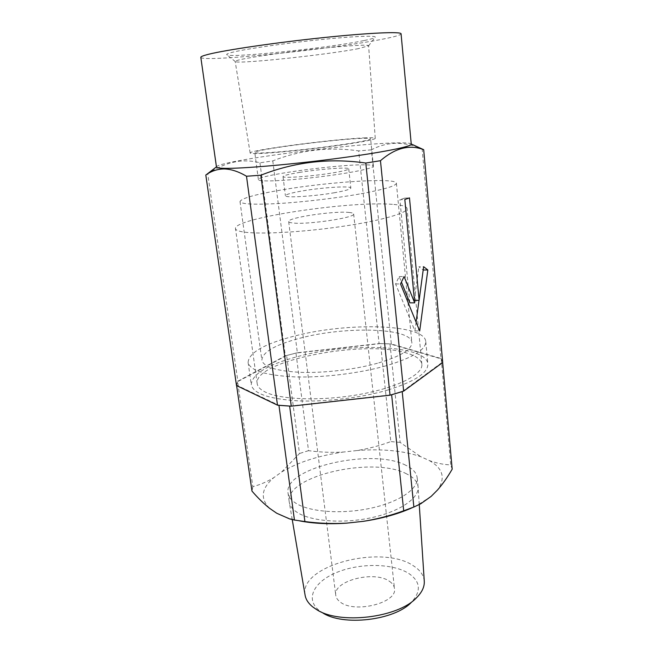<?xml version="1.0" encoding="UTF-8"?>
<svg xmlns="http://www.w3.org/2000/svg" width="653" height="653" viewBox="0 0 653 653"><rect width="100%" height="100%" fill="white"/><g stroke="black" fill="none" stroke-linecap="round" stroke-linejoin="round"><path stroke-width="0.49" stroke-dasharray="3.27 2.45" d="M363.811 40.617C329.936 47.751 232.639 58.035 227.024 54.868C225.775 54.305 227.913 53.358 233.431 52.036C247.422 48.681 286.292 43.09 320.99 39.572C355.771 36.021 378.152 35.319 375.002 37.482C373.875 38.282 370.145 39.327 363.811 40.617M358.521 48.616C328.214 54.623 239.741 64.116 235.423 61.676L235.17 61.464C235.088 61.007 237.186 60.313 241.455 59.382C253.862 56.664 286.757 52.036 317.056 48.82C347.404 45.588 368.814 44.42 368.61 45.783L358.521 48.616M365.541 137.84C335.65 138.82 248.515 150.157 250.156 153.014C250.23 153.463 252.327 153.651 256.449 153.594C268.448 153.422 299.327 150.541 327.528 146.892C355.779 143.244 375.614 139.603 375.246 138.322C375.051 137.75 371.818 137.587 365.541 137.84M361.746 138.387C334.205 139.269 253.176 149.815 254.792 152.443C254.858 152.859 256.841 153.039 260.727 152.973C271.95 152.794 300.494 150.133 326.516 146.762C352.579 143.399 370.937 140.028 370.602 138.836C370.422 138.314 367.476 138.167 361.746 138.387M364.513 164.825C337.021 164.368 256.564 175.428 258.392 179.632C258.49 180.285 260.49 180.693 264.383 180.857C275.607 181.33 303.988 179.061 329.798 175.543C355.648 172.033 373.802 168.001 373.402 166.123C373.198 165.291 370.235 164.858 364.513 164.825M334.703 192.684C314.093 196.357 284.52 198.112 285.418 195.72C285.843 194.414 291.532 192.815 302.478 190.921C322.566 187.427 351.232 185.64 350.841 188.04C350.612 189.248 345.233 190.798 334.703 192.684M300.217 172.302C289.206 174.082 283.467 175.502 283.01 176.563C282.039 178.498 311.726 176.383 332.467 172.947C343.062 171.184 348.49 169.813 348.743 168.841C349.192 166.907 320.427 169.029 300.217 172.302M377.475 363.239C354.938 369.508 324.427 373.149 300.886 372.357C276.529 371.108 263.526 367.027 261.869 360.13C262.506 351.943 275.55 344.547 301 337.936C345.78 326.108 411.072 327.7 411.847 342.507C412.002 349.518 400.542 356.424 377.475 363.239M359.387 194.031C335.577 198.234 303.612 202.014 279.296 203.483C254.18 204.83 241.079 204.193 240.002 201.573C241.398 198.267 255.478 194.349 282.243 189.819C329.283 181.771 396.444 177.428 396.379 183.199C396.11 185.958 383.776 189.566 359.387 194.031M388.111 389.923C361.64 397.759 325.406 402.126 297.499 400.828C268.677 398.91 253.266 393.539 251.266 384.707C252.001 374.087 267.436 364.709 297.588 356.587C349.943 342.196 426.548 344.857 427.862 363.966C428.172 372.814 414.916 381.466 388.111 389.923M385.596 365.925C358.913 373.434 322.435 377.826 294.397 376.879C265.436 375.377 250.009 370.545 248.099 362.391C248.964 352.547 264.579 343.731 294.944 335.928C347.665 322.133 424.572 323.855 425.764 341.519C426.009 349.706 412.623 357.844 385.596 365.925M200.814 57.333C201.385 62.753 335.879 48.82 384.437 38.805C395.31 36.633 400.852 34.976 401.064 33.809M216.478 167.046L216.502 166.85C218.453 160.973 346.931 144.052 394.494 142.934C404.64 142.632 410.198 142.974 411.186 143.978L411.259 144.158M423.585 149.537L422.14 148.843C412.818 144.99 403.823 143.138 395.163 143.285C386.633 143.693 378.716 145.88 371.402 149.847L391.327 343.96L440.946 358.473L422.14 148.843M409.847 302.821L399.889 199.753L404.819 199.5M414.435 300.307L404.582 198.145L409.48 197.892M272.783 160.891L297.36 352.734L379.083 343.56L358.677 150.9C329.185 146.631 300.56 149.961 272.783 160.891L259.951 162.809C242.851 158.238 225.448 161.895 207.727 173.755L237.847 381.197L285.328 355.861L259.951 162.809M440.946 358.473L442.701 362.505M236.492 385.556L237.847 381.197M285.328 355.861L297.36 352.734M379.083 343.56L391.327 343.96M371.402 149.847L358.677 150.9M207.727 173.755L205.801 175.012M404.582 198.145L399.889 199.753M416.083 322.133L414.908 330.867L395.587 283.965L399.179 276.546L401.424 282.072M419.006 300.339L423.079 270.007L418.859 266.775L423.634 266.71M414.329 300.307L418.859 266.775M414.908 330.867L419.691 330.989M395.587 283.965L400.526 283.949M399.179 276.546L404.093 276.505M316.338 609.42L322.435 612.71L318.933 610.261C304.543 598.483 314.754 580.827 338.001 571.914C361.093 562.837 393.033 563.359 408.835 573.505C420.556 581.594 421.43 591.169 411.472 602.246L416.638 597.642M424.27 581.178C423.715 575.146 420.083 570.012 413.365 565.784C382.021 544.071 298.862 565.408 305.098 595.177M389.555 581.39C392.486 583.39 394.126 585.749 394.461 588.459C397.873 602.956 353.673 613.926 339.854 601.707C337.446 599.829 336.091 597.715 335.781 595.356C332.899 580.729 374.667 570.151 389.555 581.39M348.922 212.429C351.951 212.707 353.526 213.196 353.657 213.923C356.138 217.62 306.388 225.024 292.479 222.934C290.038 222.649 288.773 222.183 288.675 221.555C287.091 217.743 333.667 210.772 348.922 212.429M406.582 473.874C373.418 455.9 284.504 475.996 289.23 501.879L289.279 502.206C289.899 505.879 292.405 509.193 296.805 512.164C310.118 521.216 342.213 523.951 370.88 517.829C399.603 511.772 419.128 498.312 418.108 487.073L418.083 486.746C417.422 481.612 413.586 477.327 406.582 473.874M405.701 465.23C372.504 447.697 283.369 467.63 288.022 492.991C288.536 496.713 291.058 500.059 295.58 503.047C308.959 511.936 341.388 514.499 370.227 508.328C399.114 502.206 418.549 488.844 417.194 477.816C416.549 472.788 412.712 468.593 405.701 465.23M407.08 353.183C365.06 339.144 253.127 360.644 257.2 383.695C257.657 386.935 260.506 389.8 265.755 392.282C281.769 399.971 323.096 401.162 360.505 394.265C397.971 387.409 423.185 374.275 421.854 364.35C421.177 359.656 416.247 355.934 407.08 353.183M392.396 204.34C349.837 200.781 233.276 218.216 235.48 228.623C235.684 230.093 238.402 231.227 243.626 232.027C259.559 234.517 302.355 232.256 341.641 226.493C380.993 220.755 407.888 212.943 407.039 208.47C406.599 206.356 401.717 204.977 392.396 204.34M380.487 343.576L295.98 353.069L308.518 450.66C320.182 452.251 331.789 452.709 343.339 452.039L357.15 450.521C368.733 448.611 379.956 445.632 390.829 441.583L380.487 343.576L389.996 343.886L441.248 358.905L450.75 464.912C443.55 464.626 436.384 463.173 429.258 460.536L420.777 456.7C403.415 450.701 382.209 448.644 357.15 450.521M389.996 343.886L400.142 442.424L420.777 456.7M402.207 391.596L442.612 362.031L442.652 362.537M289.654 406.101L391.637 394.755M236.615 385.613L236.533 385.074L278.953 405.317M286.634 355.493L237.594 381.687L252.842 486.616C260.188 484.738 267.191 481.734 273.844 477.604L281.647 471.997L299.49 453.517L286.634 355.493L295.98 353.069M236.533 385.074L237.594 381.687M441.248 358.905L442.612 362.031M400.142 442.424L390.829 441.583M308.518 450.66L299.49 453.517M281.647 471.997C297.858 462.324 318.427 455.672 343.339 452.039M252.842 486.616L251.985 491.113M269.599 508.312C259.959 498.517 261.371 488.281 273.844 477.604M299.417 520.841L294.413 519.739C287.41 518.009 281.508 515.837 276.717 513.234M431.143 496.386L417.185 505.316L412.565 507.552M452.186 469.172L450.75 464.912M429.258 460.536C443.052 468.364 445.819 478.176 437.551 489.97M235.423 61.676L227.024 54.868M250.156 153.014L235.17 61.464M258.392 179.632L254.792 152.443M283.01 176.563L285.418 195.72M240.002 201.573L261.869 360.13M248.099 362.391L251.266 384.707M425.764 341.519L427.862 363.966M396.379 183.199L411.847 342.507M348.743 168.841L350.841 188.04M373.402 166.123L370.602 138.836M375.246 138.322L368.61 45.783M368.406 46.053L375.002 37.482M353.657 213.923L394.461 588.459M292.234 519.584L289.279 502.206M289.23 501.879L288.022 492.991M257.2 383.695L235.48 228.623M294.413 519.739L289.565 518.89M417.185 505.316L420.687 503.806M421.854 364.35L407.039 208.47M418.083 486.746L417.194 477.816M419.259 504.573L418.108 487.073M288.675 221.555L335.781 595.356"/><path stroke-width="0.98" d="M401.064 33.809C401.407 31.434 369.182 32.789 322.468 37.703C275.819 42.592 226.093 49.906 208.944 54.183C203.41 55.554 200.7 56.599 200.814 57.333L216.478 167.046C216.576 167.821 219.416 168.254 224.991 168.343C242.304 168.678 290.887 164.507 335.993 158.589C381.172 152.688 412.002 146.533 411.259 144.158L401.064 33.809M246.499 176.245L277.484 405.162L236.492 385.556L205.801 175.012L206.446 174.58C211.801 170.866 217.751 168.988 224.306 168.939C231.26 169.16 238.655 171.6 246.499 176.245L260.865 175.208C294.568 161.92 329.545 157.863 365.794 163.038L380.462 160.703C395.245 147.913 409.651 144.248 423.691 149.7L411.243 144.003M423.691 149.7L442.701 362.505L403.644 391.123L380.462 160.703M419.12 300.339L423.634 266.71L427.821 269.958L419.691 330.989L400.526 283.949L404.093 276.505L414.679 302.861L404.819 199.5L409.48 197.892L419.12 300.339L414.435 300.307M414.679 302.861L409.847 302.821L401.424 282.072M365.794 163.038L390.037 395.187L291.271 406.174L260.865 175.208M403.644 391.123L390.037 395.187M291.271 406.174L277.484 405.162M416.083 322.133L419.006 300.339M423.193 270.007L427.821 269.958M292.234 519.584L305.098 595.177C305.808 599.381 308.257 603.217 312.436 606.686L316.338 609.42C339.136 624.88 398.044 617.958 416.638 597.642C422.075 592.165 424.613 586.68 424.27 581.178L419.259 504.573M236.615 385.613L251.985 491.113C257.764 497.823 263.632 503.553 269.599 508.312L276.717 513.234L289.565 518.89L294.438 520.041L278.953 405.317L289.654 406.101L304.902 521.551C318.697 523.396 332.622 523.926 346.686 523.143L363.248 521.339C376.961 519.143 390.437 515.625 403.701 510.793L391.637 394.755L402.207 391.596L413.863 507.03L420.687 503.806L431.143 496.386L437.551 489.97C442.734 484.012 447.615 477.082 452.186 469.172L442.652 362.537M294.438 520.041L304.902 521.551M346.686 523.143C329.128 524.335 313.375 523.567 299.417 520.841M403.701 510.793L413.863 507.03M412.565 507.552C398.567 513.903 382.127 518.498 363.248 521.339M411.472 602.246C394.779 620.391 342.874 626.488 322.435 612.71M216.453 166.89L206.446 174.58"/></g></svg>
